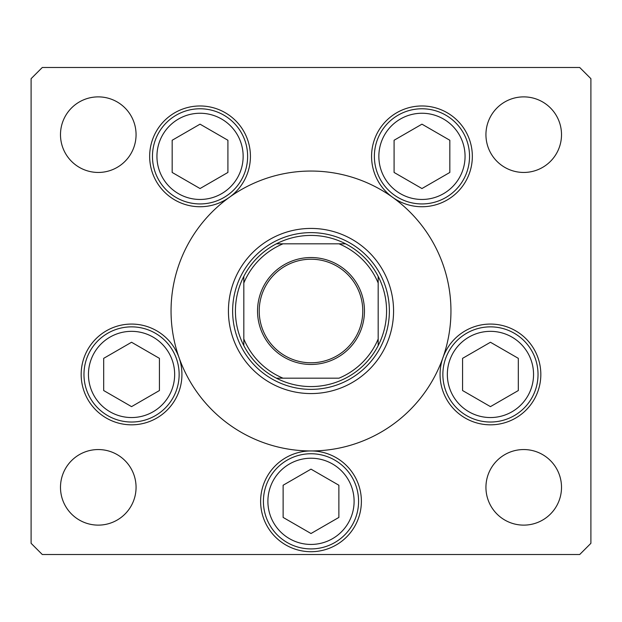 <?xml version="1.0" encoding="UTF-8"?>
<svg xmlns="http://www.w3.org/2000/svg" width="622" height="622" viewBox="0 0 622 622"><rect width="100%" height="100%" fill="white"/><g stroke="black" fill="none" stroke-linecap="round" stroke-linejoin="round"><path stroke-width="0.93" d="M224.433 201.038L227.03 199.04M228.429 311A82.57 82.57 0 0 0 311 393.57A82.57 82.57 0 0 0 393.57 311A82.57 82.57 0 0 0 311 228.429A82.57 82.57 0 0 0 228.429 311M450.95 311A139.95 139.95 0 0 0 311 171.05A139.95 139.95 0 0 0 171.05 311A139.95 139.95 0 0 0 311 450.95A139.95 139.95 0 0 0 450.95 311M229.417 197.291A50.382 50.382 0 0 0 200.043 105.973A50.382 50.382 0 0 0 177.037 201.178A50.382 50.382 0 0 0 229.417 197.291M392.583 197.291A50.382 50.382 0 0 0 472.339 156.355A50.382 50.382 0 0 0 421.957 105.973A50.382 50.382 0 0 0 392.583 197.291M440.065 374.444A50.382 50.382 0 0 0 490.447 424.826A50.382 50.382 0 0 0 540.829 374.444A50.382 50.382 0 0 0 442.95 357.65A50.382 50.382 0 0 0 440.065 374.444M260.618 501.332A50.382 50.382 0 0 0 311 551.714A50.382 50.382 0 0 0 361.382 501.332A50.382 50.382 0 0 0 311 450.95A50.382 50.382 0 0 0 260.618 501.332M81.171 374.444A50.382 50.382 0 0 0 131.553 424.826A50.382 50.382 0 0 0 179.05 357.65A50.382 50.382 0 0 0 81.171 374.444M561.51 487.337A37.786 37.786 0 0 1 523.724 525.123A37.786 37.786 0 0 1 485.938 487.337A37.786 37.786 0 0 1 523.724 449.55A37.786 37.786 0 0 1 561.51 487.337M136.062 134.663A37.786 37.786 0 0 1 98.276 172.45A37.786 37.786 0 0 1 60.489 134.663A37.786 37.786 0 0 1 98.276 96.876A37.786 37.786 0 0 1 136.062 134.663M485.938 134.663A37.786 37.786 0 0 0 523.724 172.45A37.786 37.786 0 0 0 561.51 134.663A37.786 37.786 0 0 0 523.724 96.876A37.786 37.786 0 0 0 485.938 134.663M60.489 487.337A37.786 37.786 0 0 0 98.276 525.123A37.786 37.786 0 0 0 136.062 487.337A37.786 37.786 0 0 0 98.276 449.55A37.786 37.786 0 0 0 60.489 487.337M31.1 78.683L31.1 543.317L42.296 554.513L579.704 554.513L590.9 543.317L590.9 78.683L579.704 67.487L42.296 67.487L31.1 78.683M83.97 374.444A47.583 47.583 0 0 1 131.553 326.861A47.583 47.583 0 0 1 179.136 374.444A47.583 47.583 0 0 1 131.553 422.027A47.583 47.583 0 0 1 83.97 374.444A47.583 47.583 0 0 0 131.553 422.027A47.583 47.583 0 0 0 179.136 374.444M131.553 342.255L103.68 358.35L103.68 390.538L131.553 406.632L159.426 390.538L159.426 358.35L131.553 342.255M442.864 374.444A47.583 47.583 0 0 1 490.447 326.861A47.583 47.583 0 0 1 538.03 374.444A47.583 47.583 0 0 1 490.447 422.027A47.583 47.583 0 0 1 442.864 374.444A47.583 47.583 0 0 0 490.447 422.027A47.583 47.583 0 0 0 538.03 374.444M490.447 342.255L462.574 358.35L462.574 390.538L490.447 406.632L518.32 390.538L518.32 358.35L490.447 342.255M263.417 501.332A47.583 47.583 0 0 1 311 453.749A47.583 47.583 0 0 1 358.583 501.332A47.583 47.583 0 0 1 311 548.915A47.583 47.583 0 0 1 263.417 501.332A47.583 47.583 0 0 0 311 548.915A47.583 47.583 0 0 0 358.583 501.332M311 469.143L283.127 485.238L283.127 517.426L311 533.52L338.873 517.426L338.873 485.238L311 469.143M374.374 156.355A47.583 47.583 0 0 1 421.957 108.772A47.583 47.583 0 0 1 469.54 156.355A47.583 47.583 0 0 1 421.957 203.938A47.583 47.583 0 0 1 374.374 156.355A47.583 47.583 0 0 0 421.957 203.938A47.583 47.583 0 0 0 469.54 156.355M421.957 124.167L394.084 140.261L394.084 172.45L421.957 188.544L449.83 172.45L449.83 140.261L421.957 124.167M152.46 156.355A47.583 47.583 0 0 1 200.043 108.772A47.583 47.583 0 0 1 247.626 156.355A47.583 47.583 0 0 1 200.043 203.938A47.583 47.583 0 0 1 152.46 156.355A47.583 47.583 0 0 0 200.043 203.938A47.583 47.583 0 0 0 247.626 156.355M200.043 124.167L172.17 140.261L172.17 172.45L200.043 188.544L227.916 172.45L227.916 140.261L200.043 124.167M364.461 311A53.461 53.461 0 0 1 311 364.461A53.461 53.461 0 0 1 257.539 311A53.461 53.461 0 0 1 311 257.539A53.461 53.461 0 0 1 364.461 311M259.218 311A51.781 51.781 0 0 0 311 362.781A51.781 51.781 0 0 0 362.781 311A51.781 51.781 0 0 0 311 259.218A51.781 51.781 0 0 0 259.218 311M386.573 311A75.573 75.573 0 0 0 378.176 276.378L378.176 283.01L378.176 276.378A75.573 75.573 0 0 0 276.378 243.824L283.01 243.824L276.378 243.824A75.573 75.573 0 0 0 243.824 345.622L243.824 338.99L243.824 345.622A75.573 75.573 0 0 0 276.378 378.176L338.99 378.176A72.774 72.774 0 0 0 378.176 338.99L378.176 283.01A72.774 72.774 0 0 0 338.99 243.824L283.01 243.824A72.774 72.774 0 0 0 243.824 283.01L243.824 338.99A72.774 72.774 0 0 0 283.01 378.176L276.378 378.176A75.573 75.573 0 0 0 378.176 345.622L378.176 338.99L378.176 345.622A75.573 75.573 0 0 0 386.573 311M232.628 311A78.372 78.372 0 0 1 311 232.628A78.372 78.372 0 0 1 389.372 311A78.372 78.372 0 0 1 311 389.372A78.372 78.372 0 0 1 232.628 311M243.824 276.378L243.824 283.01L243.824 276.378A75.573 75.573 0 0 1 276.378 243.824M345.622 243.824L338.99 243.824L345.622 243.824A75.573 75.573 0 0 1 378.176 276.378M174.658 374.444A43.105 43.105 0 0 0 131.553 331.339A43.105 43.105 0 0 0 88.448 374.444A43.105 43.105 0 0 0 131.553 417.549A43.105 43.105 0 0 0 174.658 374.444M533.552 374.444A43.105 43.105 0 0 0 490.447 331.339A43.105 43.105 0 0 0 447.342 374.444A43.105 43.105 0 0 0 490.447 417.549A43.105 43.105 0 0 0 533.552 374.444M354.105 501.332A43.105 43.105 0 0 0 311 458.227A43.105 43.105 0 0 0 267.895 501.332A43.105 43.105 0 0 0 311 544.437A43.105 43.105 0 0 0 354.105 501.332M465.062 156.355A43.105 43.105 0 0 0 421.957 113.251A43.105 43.105 0 0 0 378.852 156.355A43.105 43.105 0 0 0 421.957 199.46A43.105 43.105 0 0 0 465.062 156.355M243.148 156.355A43.105 43.105 0 0 0 200.043 113.251A43.105 43.105 0 0 0 156.938 156.355A43.105 43.105 0 0 0 200.043 199.46A43.105 43.105 0 0 0 243.148 156.355M378.176 345.622A75.573 75.573 0 0 1 345.622 378.176M276.378 378.176A75.573 75.573 0 0 1 243.824 345.622"/></g></svg>
